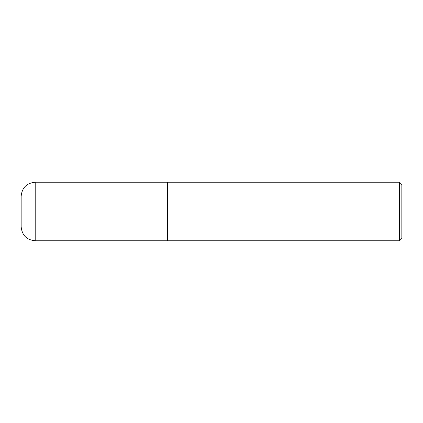 <?xml version="1.0" encoding="UTF-8"?>
<svg xmlns="http://www.w3.org/2000/svg" width="423" height="423" viewBox="0 0 423 423"><rect width="100%" height="100%" fill="white"/><g stroke="black" fill="none" stroke-linecap="round" stroke-linejoin="round"><path stroke-width="0.63" d="M35.204 182.218L167.571 182.218L167.571 240.782L35.204 240.782C26.67 239.952 21.985 235.267 21.15 226.728L21.15 196.272C21.985 187.733 26.67 183.048 35.204 182.218L35.204 240.782M167.571 182.334L167.688 240.782L399.508 240.782L399.508 182.218L401.85 184.56L401.85 238.44L399.508 240.782M167.688 182.218L399.508 182.218"/></g></svg>
